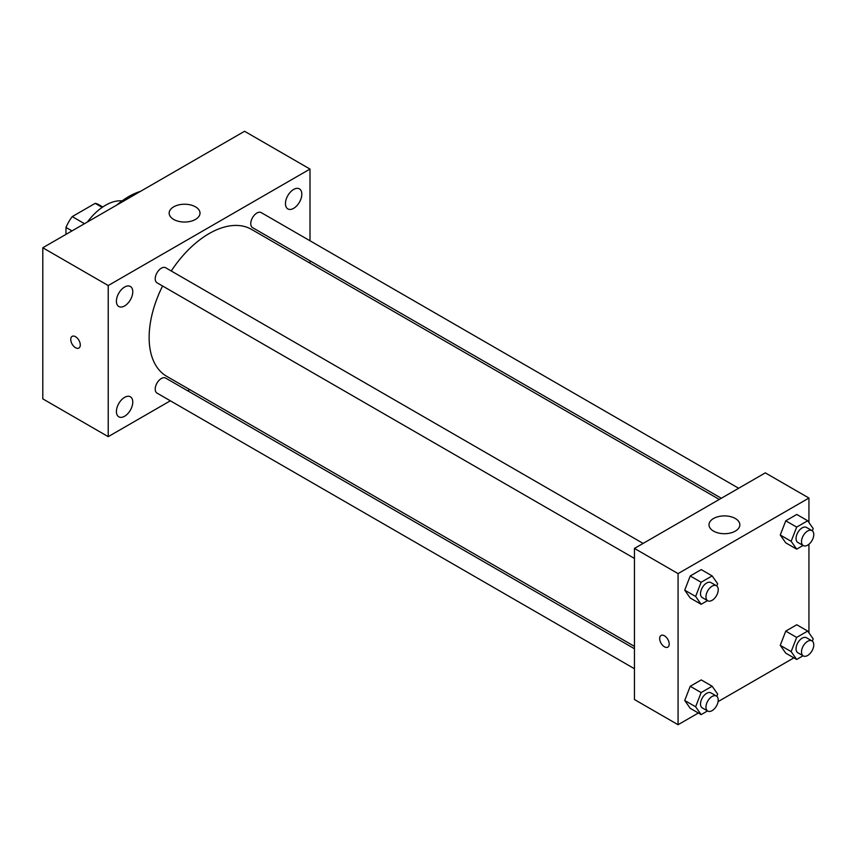 <?xml version="1.0" encoding="UTF-8"?>
<svg xmlns="http://www.w3.org/2000/svg" width="856" height="856" viewBox="0 0 856 856"><rect width="100%" height="100%" fill="white"/><g stroke="black" fill="none" stroke-linecap="round" stroke-linejoin="round"><path stroke-width="1.28" d="M84.487 223.694L72.225 216.611L95.177 203.354A29.864 17.238 120 0 1 98.622 204.584L102.763 206.981M65.976 234.384L65.976 227.429A29.864 17.238 120 0 1 72.225 216.611M72 230.906L65.976 227.429M102.164 207.387L95.177 203.354M87.43 221.993A46.267 26.718 -60 0 1 122.087 200.903M116.876 204.991A73.263 42.297 -60 0 1 140.491 191.359M170.344 400.801L108.231 436.656L42.8 398.875L42.8 247.759L244.559 131.278L310 169.06L310 240.771M293.64 189.454A11.567 6.677 120 0 0 286.075 199.651A11.567 6.677 120 0 0 287.851 208.918A11.567 6.677 120 0 0 299.418 202.241A11.567 6.677 120 0 0 299.418 188.887A11.567 6.677 120 0 0 293.64 189.454M124.591 287.049A11.567 6.677 120 0 0 117.037 297.246A11.567 6.677 120 0 0 118.813 306.512A11.567 6.677 120 0 0 130.38 299.835A11.567 6.677 120 0 0 130.38 286.482A11.567 6.677 120 0 0 124.591 287.049M124.591 397.366A11.567 6.677 120 0 0 117.037 407.563A11.567 6.677 120 0 0 118.813 416.829A11.567 6.677 120 0 0 130.38 410.152A11.567 6.677 120 0 0 130.38 396.799A11.567 6.677 120 0 0 124.591 397.366M108.231 436.656L108.231 285.54L42.8 247.759M108.231 285.54L310 169.06M195.478 219.425A15.419 8.902 180 0 1 178.679 221.362A15.419 8.902 180 0 1 169.156 213.133A15.419 8.902 180 0 1 184.575 204.231A15.419 8.902 180 0 1 200.004 213.133A15.419 8.902 180 0 1 195.478 219.425M189.722 389.608L187.689 390.785M80.293 344.968A6.752 3.895 60 0 1 78.891 348.05A6.752 3.895 60 0 1 72.139 344.155A6.752 3.895 60 0 1 72.139 336.365A6.752 3.895 60 0 1 77.34 338.174A6.752 3.895 60 0 1 80.293 344.968M78.891 348.05A6.752 3.895 60 0 1 72.15 344.155A6.752 3.895 60 0 1 72.15 336.365M310 260.791L310 263.145M738.653 488.262L261.219 212.609A8.667 5.008 120 0 0 256.886 213.048A8.667 5.008 120 0 0 250.755 223.662A8.667 5.008 120 0 0 252.552 227.632L721.319 498.267M634.446 648.73L165.679 378.085A8.667 5.008 120 0 0 161.345 378.513A8.667 5.008 120 0 0 155.214 389.138A8.667 5.008 120 0 0 157.012 393.097L634.446 668.739M643.113 543.41L165.679 267.768A8.667 5.008 120 0 0 161.345 268.196A8.667 5.008 120 0 0 155.685 275.835A8.667 5.008 120 0 0 157.012 282.78L634.446 558.433M162.587 286A84.83 48.974 120 0 0 149.137 337.489A84.83 48.974 120 0 0 166.706 376.319L634.446 646.376M719.275 499.444L251.525 229.397A84.83 48.974 120 0 0 171.254 270.988M698.357 713.016L678.07 724.722L634.446 699.534L634.446 548.418L765.317 472.865L808.941 498.042L808.941 522.524M793.887 657.857L718.088 701.62M785.765 542.854L780.255 535.011L785.765 520.812L796.786 514.445L785.765 520.812L780.255 535.011L785.765 542.854L796.668 549.145L791.158 541.302L796.668 527.103L807.69 520.748L813.2 528.58L812.323 530.827M690.225 708.319L684.725 700.486L690.225 686.287L701.246 679.921L690.225 686.287L684.725 700.486L690.225 708.319L701.139 714.621L695.628 706.778L701.139 692.579L712.149 686.223L717.66 694.056L716.793 696.303M808.941 544.255L808.941 632.841M678.07 724.722L678.07 573.606L808.941 498.042M785.765 653.16L780.255 645.328L785.765 631.129L796.786 624.762L785.765 631.129L780.255 645.328L785.765 653.16L796.668 659.462L791.158 651.619L796.668 637.42L807.69 631.065L813.2 638.897L812.323 641.144M690.225 598.002L684.725 590.169L690.225 575.97L701.246 569.604L690.225 575.97L684.725 590.169L690.225 598.002L701.139 604.304L695.628 596.461L701.139 582.262L712.149 575.906L717.66 583.738L716.793 585.986M678.07 573.606L634.446 548.418M713.519 531.105A15.419 8.902 180 0 1 709.003 524.803A15.419 8.902 180 0 1 724.422 515.9A15.419 8.902 180 0 1 739.841 524.803A15.419 8.902 180 0 1 730.328 533.031A15.419 8.902 180 0 1 713.519 531.105M669.21 644.044A6.752 3.895 60 0 1 667.808 647.136A6.752 3.895 60 0 1 661.067 643.241A6.752 3.895 60 0 1 661.067 635.452A6.752 3.895 60 0 1 666.268 637.26A6.752 3.895 60 0 1 669.21 644.044M667.819 647.136A6.752 3.895 60 0 1 661.067 643.241A6.752 3.895 60 0 1 661.067 635.452M707.516 600.612L701.139 604.304M716.429 585.739L710.983 582.594A8.667 5.008 120 0 0 704.295 584.916A8.667 5.008 120 0 0 700.518 593.636A8.667 5.008 120 0 0 702.316 597.606L707.762 600.762A8.667 5.008 120 0 0 716.429 595.755A8.667 5.008 120 0 0 716.429 585.739A8.667 5.008 120 0 0 709.752 588.061A8.667 5.008 120 0 0 705.965 596.793A8.667 5.008 120 0 0 707.762 600.762M695.628 596.461L684.725 590.169M701.139 582.262L690.225 575.97M712.149 575.906L701.246 569.604M803.056 545.454L796.668 549.145M811.97 530.592L806.513 527.435A8.667 5.008 120 0 0 799.836 529.757A8.667 5.008 120 0 0 796.048 538.488A8.667 5.008 120 0 0 797.846 542.447L803.303 545.604A8.667 5.008 120 0 0 811.97 540.596A8.667 5.008 120 0 0 811.97 530.592A8.667 5.008 120 0 0 805.293 532.913A8.667 5.008 120 0 0 801.505 541.634A8.667 5.008 120 0 0 803.303 545.604M791.158 541.302L780.255 535.011M796.668 527.103L785.765 520.812M807.69 520.748L796.786 514.445M707.516 710.929L701.139 714.621M716.429 696.056L710.983 692.911A8.667 5.008 120 0 0 704.295 695.233A8.667 5.008 120 0 0 700.518 703.953A8.667 5.008 120 0 0 702.316 707.923L707.762 711.068A8.667 5.008 120 0 0 716.429 706.072A8.667 5.008 120 0 0 716.429 696.056A8.667 5.008 120 0 0 709.752 698.378A8.667 5.008 120 0 0 705.965 707.11A8.667 5.008 120 0 0 707.762 711.068M695.628 706.778L684.725 700.486M701.139 692.579L690.225 686.287M712.149 686.223L701.246 679.921M803.056 655.771L796.668 659.462M811.97 640.898L806.513 637.752A8.667 5.008 120 0 0 799.836 640.074A8.667 5.008 120 0 0 796.048 648.795A8.667 5.008 120 0 0 797.846 652.764L803.303 655.921A8.667 5.008 120 0 0 811.97 650.913A8.667 5.008 120 0 0 811.97 640.898A8.667 5.008 120 0 0 805.293 643.22A8.667 5.008 120 0 0 801.505 651.951A8.667 5.008 120 0 0 803.303 655.921M791.158 651.619L780.255 645.328M796.668 637.42L785.765 631.129M807.69 631.065L796.786 624.762"/></g></svg>
